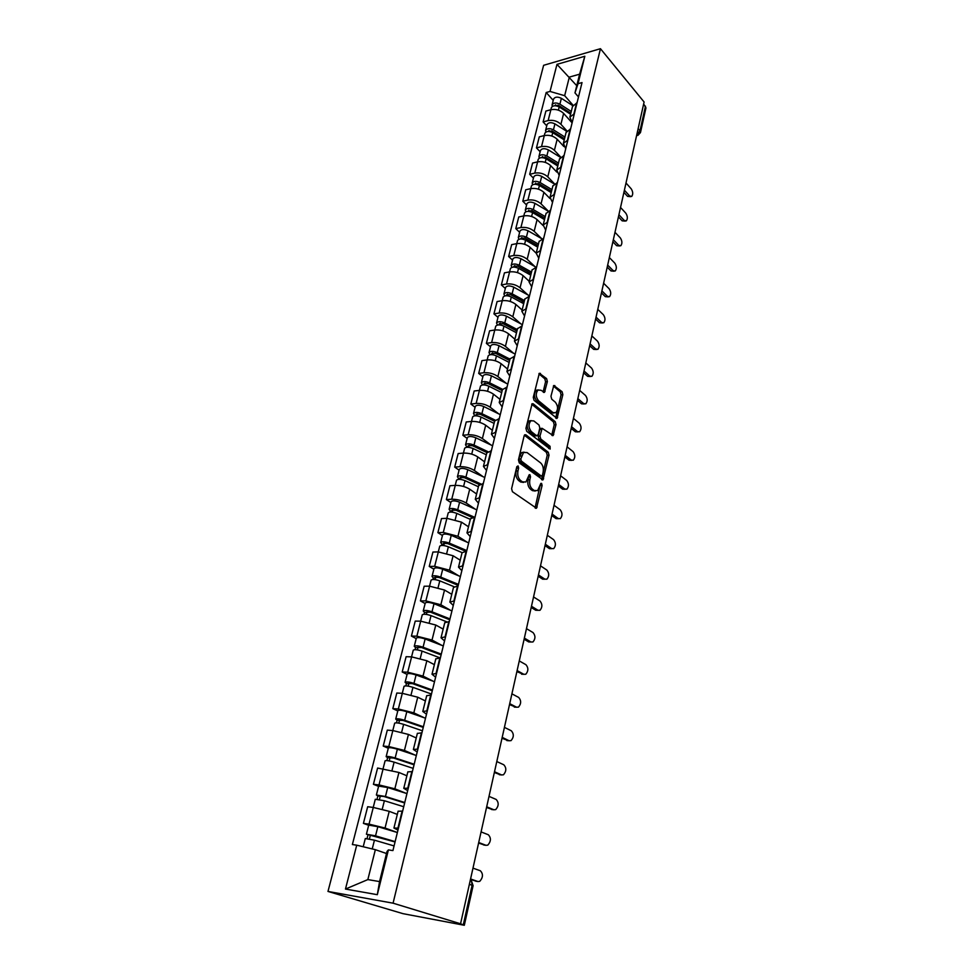 <?xml version="1.0" encoding="UTF-8"?>
<svg xmlns="http://www.w3.org/2000/svg" width="974" height="974" viewBox="0 0 974 974"><rect width="100%" height="100%" fill="white"/><g stroke="black" fill="none" stroke-linecap="round" stroke-linejoin="round"><path stroke-width="1.46" d="M518.071 465.913L516.829 466.668L511.606 488.668L512.421 491.7L536.504 508.233L542.116 485.454L541.581 483.396L540.85 483.372L537.624 490.616L534.263 490.519L532.376 489.131C530.026 486.951 529.186 483.774 529.856 479.634L530.501 476.834L529.953 474.74L529.199 474.715L525.948 481.984L522.466 481.874L520.542 480.462C518.131 478.234 517.279 475.032 517.973 470.844L518.643 468.019L518.071 465.913M547.376 381.552L546.609 378.594L539.328 373.273L533.277 397.368L534.056 400.351L557.079 418.37L562.85 394.628L562.108 391.718L553.792 385.497L550.967 396.235L551.722 399.182L555.35 402.201C558.102 405.927 558.248 409.457 555.789 412.769L552.964 412.562L538.525 400.728C535.7 396.966 535.53 393.399 538.025 390.026L540.984 390.257L544.503 392.352L547.376 381.552L545.574 381.771L544.807 378.813L538.902 373.821M600.459 48.7L644.094 102.002L460.556 923.79L393.07 903.178L600.459 48.7L543.626 65.307L327.982 891.441L403.041 913.673L464.306 925.276L463.283 924.862L472.11 885.208L471.477 880.922L470.369 879.887M525.887 434.83L524.767 434.769L524.134 435.853L518.448 459.85L519.252 462.857L542.993 479.878L549.032 455.175L548.265 452.24L525.887 434.83L524.572 434.952M525.936 428.304L532.121 403.735L533.241 403.808L555.253 421.705L556.008 424.615L553.147 435.548L542.141 428.329L539.986 436.035L540.765 438.994L550.054 446.299L550.152 449.099L526.727 431.312L525.936 428.304M643.656 103.938L645.957 107.895L640.515 132.391M460.556 923.79L463.283 924.862M393.07 903.178L327.982 891.441M397.976 830.091L393.934 828.046L398.463 828.119M397.319 814.41L389.21 811.33L373.273 807.446L369.024 824.138L385.047 828.022L397.112 832.429M369.024 824.138L363.412 823.383L368.671 825.282M402.652 811.111L398.098 811.22M373.273 807.446L367.673 806.74L363.412 823.383M407.692 790.62L403.772 788.331L408.289 788.173M378.582 786.359L373.419 784.314L379.008 784.922L394.847 788.806L406.268 793.384M412.392 771.542L407.838 771.895M406.876 775.779L398.926 772.467L377.595 768.036L373.419 784.314M417.201 752.001L413.378 749.481L417.919 749.103M388.285 748.251L383.22 746.072L388.784 746.559L404.429 750.43L415.374 755.203M421.925 732.825L417.359 733.41M416.239 737.951L408.435 734.433L392.851 730.561L387.299 730.135L383.22 746.072M426.502 714.21L422.789 711.458L427.33 710.862M397.782 710.947L392.814 708.634L398.342 708.987L413.828 712.858L424.384 717.826M431.251 694.925L426.673 695.753M425.394 700.927L417.736 697.201L402.323 693.33L396.808 693.025L392.814 708.634M435.622 677.198L432.006 674.239L436.547 673.436M407.083 674.41L402.201 671.975L407.704 672.206L423.02 676.078L433.247 681.252M440.382 657.84L435.804 658.874M434.367 664.658L426.856 660.737L411.612 656.878L406.121 656.695L402.201 671.975M444.546 640.953L441.015 637.8L445.568 636.789M416.202 638.627L411.405 636.071L416.872 636.18L432.018 640.04L441.965 645.421M449.331 621.522L444.741 622.763M443.17 629.119L435.78 625.028L420.695 621.168L415.228 621.095L411.405 636.071M453.287 605.463L449.854 602.102L454.408 600.909M425.127 603.576L420.415 600.897L425.857 600.897L440.845 604.744L450.536 610.321M458.084 585.946L453.494 587.407M451.778 594.31L444.521 590.037L429.607 586.178L424.165 586.226L420.415 600.897M461.846 570.679L458.498 567.136L463.052 565.76M433.868 569.218L429.242 566.43L434.66 566.32L449.489 570.167L458.949 575.938M466.668 551.114L462.066 552.757M460.227 560.196L453.093 555.752L438.337 551.905L432.919 552.051L429.242 566.43M470.235 536.601L466.984 532.888L471.538 531.341M442.44 535.542L437.886 532.656L443.292 532.437L457.95 536.284L467.203 542.226M475.068 516.987L470.466 518.813M468.494 526.764L461.481 522.149L446.883 518.314L441.502 518.57L437.886 532.656M478.465 503.205L475.288 499.321L479.841 497.604M450.84 502.535L446.372 499.54L451.741 499.236C457.074 499.212 461.907 500.49 466.254 503.059L475.3 509.195M483.299 483.53L478.697 485.539M476.615 493.976L469.712 489.204C465.402 486.598 460.58 485.32 455.272 485.381L449.915 485.734L446.372 499.54M486.525 470.466L483.433 466.412L487.986 464.537M459.083 470.174L454.688 467.082L460.032 466.68C465.329 466.57 470.113 467.849 474.387 470.503L483.25 476.797M491.371 450.755L486.769 452.922M484.565 461.822L477.784 456.916C473.534 454.237 468.774 452.959 463.49 453.093L458.157 453.543L454.688 467.082M494.427 438.373L491.407 434.161L495.961 432.127M467.167 438.434L462.845 435.256L468.153 434.757C473.425 434.574 478.161 435.841 482.373 438.568L491.054 445.033M499.285 418.613L494.682 420.951M492.369 430.301L485.697 425.236C481.521 422.485 476.797 421.218 471.55 421.438L466.242 421.973L462.845 435.256M502.17 406.889L499.236 402.53L503.789 400.363M475.093 407.29L470.844 404.027L476.128 403.443C481.363 403.187 486.05 404.454 490.202 407.242L498.712 413.865M507.052 387.104L502.438 389.588M500.027 399.364L493.465 394.178C489.35 391.365 484.675 390.087 479.452 390.379L474.18 391L470.844 404.027M509.779 376.013L506.918 371.52L511.46 369.195M482.873 376.755L478.684 373.407L483.944 372.725C489.143 372.409 493.794 373.675 497.872 376.524L506.224 383.293M514.662 356.192L510.059 358.834M507.527 369.024L501.086 363.704C497.02 360.818 492.394 359.552 487.207 359.917L481.96 360.623L478.684 373.407M517.231 345.721L514.442 341.095L518.984 338.635M490.494 346.781L486.379 343.359L491.614 342.592C496.789 342.203 501.391 343.469 505.409 346.379L513.602 353.306M522.125 325.888L517.523 328.664M514.905 339.244L508.55 333.802C504.556 330.856 499.979 329.602 494.816 330.016L489.593 330.807L486.379 343.359M524.56 316.002L521.833 311.242L526.362 308.661M497.982 317.366L493.94 313.872L499.138 313.031C504.288 312.569 508.842 313.823 512.799 316.806L520.846 323.867M529.442 296.145L524.84 299.055M522.137 310.024L515.891 304.46C511.947 301.453 507.417 300.199 502.28 300.686L497.093 301.55L493.94 313.872M531.731 286.831L529.077 281.949L533.606 279.234M505.336 288.499L501.354 284.919L506.529 284.006C511.642 283.483 516.147 284.737 520.055 287.768L527.957 294.964M536.625 266.961L532.035 270.005M529.235 281.328L523.087 275.654C519.203 272.598 514.71 271.344 509.609 271.892L504.447 272.842L501.354 284.919M538.78 258.207L536.199 253.191L540.716 250.367M512.555 260.155L508.635 256.503L513.785 255.529C518.862 254.945 523.33 256.186 527.178 259.279L534.945 266.596M543.687 238.313L539.097 241.491M539.17 241.199L536.199 253.191L530.148 247.372C526.325 244.267 521.881 243.013 516.804 243.622L511.667 244.644L508.635 256.503M545.708 230.095L543.175 224.97L547.692 222.035M519.641 232.323L515.782 228.61L520.907 227.551C525.948 226.918 530.38 228.16 534.166 231.301L541.8 238.74M550.602 210.201L546.024 213.501M543.066 225.518L537.088 219.613C533.314 216.447 528.919 215.205 523.878 215.875L518.765 216.958L515.782 228.61M552.502 202.495L550.03 197.272L554.535 194.216M526.593 204.99L522.794 201.216L527.896 200.096C532.912 199.39 537.295 200.632 541.033 203.822L548.155 210.981M557.396 182.601L552.818 186.01M549.92 198.489L543.906 192.341C540.193 189.139 535.822 187.897 530.818 188.615L525.729 189.772L522.794 201.216M559.173 175.393L556.763 170.06L561.268 166.907M533.435 178.145L529.686 174.309L534.763 173.116C539.754 172.361 544.089 173.603 547.778 176.842L554.425 183.745M564.068 155.499L559.502 159.018M556.799 172.094L550.602 165.568C546.925 162.317 542.603 161.075 537.624 161.854L532.571 163.072L529.686 174.309M565.724 148.779L563.386 143.336L567.866 140.086M540.144 151.761L536.455 147.878L541.507 146.624C546.463 145.82 550.773 147.05 554.401 150.325L560.671 157.045M570.63 128.885L566.064 132.513M563.873 146.526L557.177 139.258C553.561 135.958 549.275 134.729 544.32 135.556L539.292 136.835L536.455 147.878M572.164 122.627L569.875 117.099L574.356 113.739M546.743 125.853L543.115 121.908L548.131 120.593C553.062 119.741 557.323 120.971 560.914 124.282L566.868 130.857M577.058 102.733L572.505 106.47M572.103 122.87L563.629 113.41C560.062 110.074 555.825 108.845 550.894 109.721L545.89 111.06L543.115 121.908M386.508 853.528L375.355 849.681L367.843 879.595L379.556 881.58L387.031 851.434L388.395 849.912L392.924 850.582L582.026 82.583L578.045 83.691L574.977 92.895L579.603 74.194L569.34 77.092L564.664 95.695L573.029 105.18M388.395 849.912L377.315 894.692L345.466 889.055L356.715 845.189L375.355 849.681M564.664 95.695L550.03 91.446L546.183 92.506L352.381 844.543L356.715 845.189M550.03 91.446L556.982 64.357L584.826 56.261L578.045 83.691M576.754 85.688L556.982 64.357M578.495 96.937L574.977 92.895M553.232 100.383L546.183 92.506M377.315 894.692L379.556 881.58M345.466 889.055L367.843 879.595M579.603 74.194L584.826 56.261M516.768 466.911L516.135 470.978C515.441 475.154 516.293 478.356 518.704 480.584L520.542 480.462M523.549 482.422L520.627 481.996L518.704 480.584M535.274 491.03L532.437 490.628L530.55 489.252C528.188 487.061 527.348 483.895 528.03 479.756L528.663 475.811M535.055 507.917L540.302 484.516M541.568 479.549L547.218 455.321L546.463 452.386L524.377 435.232M520.786 458.949L521.346 461.055L541.24 475.994L542.433 475.239L543.102 472.317C543.748 468.251 542.932 465.109 540.619 462.906L527.092 452.581L523.562 452.435L520.786 458.949L518.947 459.095L519.507 461.201L521.346 461.055M541.361 476.067L539.426 476.116L519.507 461.201M524.085 452.131L521.723 452.581L519.653 456.136L521.48 455.99M518.947 459.095L519.653 456.136M531.707 404.234L553.451 421.876L555.253 421.705M551.759 435.195L554.206 424.786L553.451 421.876M541.179 428.426L539.718 429.558L538.172 436.206L538.951 439.152L548.252 446.445L550.054 446.299M548.764 448.551L548.252 446.445M533.837 420.926L530.879 420.744C528.285 424.201 528.444 427.817 531.329 431.592L536.552 435.682L538.257 434.672L539.803 428.024L539.024 425.054L533.837 420.926M531.11 420.585L529.052 420.926C526.471 424.384 526.617 428 529.503 431.762L531.329 431.592M536.771 435.828L534.726 435.853L529.503 431.762M543.115 392.023L545.574 381.771M538.196 389.904L536.211 390.233C533.715 393.606 533.886 397.161 536.711 400.923L538.525 400.728M553.829 413.061L551.162 412.745L536.711 400.923M555.691 418.029L561.061 394.823L560.318 391.925L553.378 386.057M395.054 841.962L366.407 834.219L368.72 825.136M395.14 841.609L375.538 835.838L366.407 834.219M397.38 832.514L377.851 826.683L368.72 825.1M369.426 838.955L370.437 834.986M470.576 878.962L477.991 881.543L479.756 881.336C483.116 877.464 483.323 873.946 480.377 870.78L472.987 868.138M394.08 845.919L374.442 840.172L365.299 838.541L363.217 846.747M476.347 881.275L470.479 879.364M367.064 838.541L367.953 835.047M404.648 802.966L383.89 796.489L377.875 795.965L376.378 795.015L378.642 786.14M404.77 802.503L385.461 796.489L376.378 795.015M406.962 793.603L387.713 787.528L378.655 786.091M379.434 799.508L380.384 795.734M478.709 842.51L486.002 845.31L487.816 845.128C491.054 841.366 491.225 837.92 488.339 834.755L481.083 831.906M403.723 806.728L384.389 800.738L375.294 799.289M484.565 845.103L478.77 843.107M377.072 799.143L377.875 795.965M414.06 764.785L393.593 758.052L387.603 757.699L386.154 756.652L388.358 747.971M414.193 764.237L395.164 757.979C390.404 756.591 387.396 756.153 386.154 756.652M416.336 755.52L397.368 749.201C392.632 747.813 389.637 747.375 388.37 747.91M389.21 760.901L390.124 757.322M487.463 807.105L493.867 809.784L495.717 809.613C498.822 805.973 498.968 802.576 496.156 799.435L489.021 796.379M413.171 768.364L394.117 762.131C389.357 760.755 386.349 760.304 385.095 760.791L383.111 768.583M492.625 809.638L487.317 807.738M386.873 760.584L387.603 757.699M423.264 727.395L403.09 720.431L397.124 720.249L395.712 719.092L397.879 710.594M423.41 726.762L404.66 720.285C399.961 718.861 396.978 718.459 395.712 719.092M425.516 718.228L406.815 711.69C402.14 710.265 399.17 709.876 397.891 710.533M398.792 723.122L399.657 719.701M494.768 771.858L501.573 774.939L503.461 774.793C506.456 771.25 506.577 767.914 503.814 764.785L496.801 761.546M422.424 730.804L403.638 724.352C398.938 722.927 395.955 722.525 394.677 723.146L394.665 723.207M500.526 774.829L494.354 772.479M396.467 722.842L397.124 720.249M432.273 690.785L412.392 683.59L406.438 683.565L405.074 682.311L407.193 673.996M432.456 690.067L413.962 683.371C409.323 681.922 406.365 681.569 405.074 682.311M434.514 681.703L416.081 674.958C411.454 673.509 408.508 673.156 407.205 673.923M408.167 686.122L408.983 682.884M502.194 737.379L509.134 740.751L511.058 740.63C513.931 737.196 514.029 733.921 511.338 730.792L504.422 727.371M431.47 694.036L412.952 687.352C408.313 685.903 405.354 685.55 404.064 686.28L404.052 686.353M508.27 740.678L502 738.219M405.854 685.879L406.438 683.565M441.1 654.918L421.498 647.503L415.569 647.637L414.254 646.286L416.312 638.153M441.295 654.126L423.069 647.223C418.491 645.738 415.557 645.433 414.254 646.286M443.316 645.932L425.139 638.981C420.585 637.495 417.651 637.203 416.336 638.08M417.347 649.889L418.126 646.809M509.719 703.654L516.549 707.209L518.497 707.124C521.273 703.776 521.346 700.549 518.704 697.445L511.91 693.841M439.846 657.815L422.083 651.119C417.505 649.646 414.559 649.329 413.256 650.169L413.244 650.255M515.867 707.173L509.512 704.592M415.046 649.682L415.569 647.637M449.757 619.781L430.423 612.147L424.518 612.427L423.227 610.99L425.261 603.04M449.976 618.916L431.993 611.806C427.476 610.308 424.554 610.041 423.227 610.99M451.948 610.881L434.027 603.734C429.522 602.236 426.6 601.969 425.285 602.955M426.344 614.399L427.075 611.477M517.109 670.575L523.829 674.3L525.802 674.239C528.48 670.989 528.529 667.811 525.948 664.706L519.946 661.322M446.421 621.692L431.032 615.629C426.502 614.131 423.58 613.864 422.266 614.801L422.241 614.886M523.306 674.276L516.877 671.61M424.055 614.229L424.518 612.427M458.23 585.35L439.164 577.509L434.988 577.18L435.585 577.911L433.284 577.947L432.03 576.413L434.014 568.633M458.474 584.4L440.735 577.119C436.267 575.585 433.369 575.354 432.03 576.413M460.41 576.535L442.72 569.206C438.276 567.672 435.378 567.452 434.039 568.536M435.159 579.627L435.853 576.864M524.365 638.104L530.976 642L532.973 641.963C535.554 638.798 535.578 635.681 533.058 632.589L526.91 628.912M453.994 586.677L439.785 580.857C435.317 579.335 432.419 579.104 431.08 580.151L431.056 580.248M530.611 641.988L528.736 641.939L524.109 639.224M432.882 579.493L433.284 577.947M465.523 551.162L447.736 543.577L443.584 543.297L444.168 544.064L441.867 544.137L440.662 542.53L442.598 534.909M466.789 550.578L449.294 543.115C444.899 541.568 442.013 541.374 440.662 542.53M468.689 542.871L451.254 535.359C446.859 533.813 443.986 533.63 442.634 534.811M443.791 545.55L444.448 542.932M531.475 606.242L537.989 610.284L540.01 610.284C542.494 607.204 542.494 604.124 540.034 601.043L533.557 596.952M462.102 552.623L448.369 546.791C443.961 545.245 441.076 545.038 439.737 546.195L439.7 546.292M537.758 610.284L535.761 610.272L531.207 607.447M441.539 545.452L441.867 544.137M472.147 517.389L456.124 510.303L452.009 510.072L452.569 510.887L450.292 510.997L449.124 509.317L451.023 501.853M474.082 517.036L457.695 509.792C453.348 508.221 450.487 508.063 449.124 509.317M476.822 509.865L459.606 502.194C455.272 500.612 452.411 500.466 451.047 501.744M452.253 512.154L452.886 509.682M538.464 574.952L544.868 579.153L546.913 579.177C549.299 576.182 549.299 573.15 546.877 570.082L540.497 565.833M470.332 519.361L456.794 513.383C452.435 511.825 449.574 511.654 448.21 512.896L448.174 513.006M544.953 579.201L542.664 579.177L538.184 576.243M450.012 512.081L450.292 510.997M479.354 484.541L464.367 477.686L460.276 477.503L460.824 478.344L458.547 478.502L457.415 476.749L459.278 469.431M480.73 483.895L465.925 477.114C461.627 475.531 458.791 475.397 457.415 476.749M484.784 477.503L467.8 469.675C463.514 468.08 460.678 467.958 459.302 469.322M460.544 479.415L461.14 477.077M545.33 544.235L551.637 548.581L553.695 548.63C555.996 545.72 555.971 542.737 553.609 539.669L547.327 535.274M478.404 486.744L465.036 480.645C460.726 479.062 457.89 478.928 456.514 480.267L456.489 480.377M551.808 548.691L549.433 548.642L545.026 545.61M458.328 479.378L458.547 478.502M486.89 452.533L472.439 445.702L468.372 445.568L468.908 446.445L466.643 446.64L465.535 444.814L467.362 437.655M487.804 451.607L473.997 445.081C469.748 443.474 466.936 443.377 465.535 444.814M492.601 445.763L475.836 437.776C471.599 436.169 468.786 436.084 467.398 437.533M468.689 447.309L469.249 445.106M552.063 514.065L558.272 518.545L560.342 518.643C562.57 515.794 562.522 512.848 560.208 509.792L554.023 505.275M486.318 454.761L473.133 448.539C468.871 446.932 466.047 446.847 464.659 448.259L464.635 448.381M558.552 518.716L556.081 518.643L551.734 515.514M466.473 447.297L466.643 446.64M494.597 421.279L480.352 414.327L476.323 414.242L476.834 415.155L474.582 415.387L473.51 413.487L475.3 406.475M495.096 420.098L481.911 413.67C477.71 412.039 474.91 411.978 473.51 413.487M500.271 414.632L483.725 406.499C479.537 404.867 476.736 404.819 475.336 406.341M476.663 415.825L477.187 413.743M558.686 484.431L564.798 489.045L566.88 489.179C569.023 486.403 568.974 483.506 566.698 480.45L560.61 475.799M494.074 423.386L481.059 417.055C476.858 415.435 474.058 415.374 472.658 416.872L472.621 416.994M565.163 489.277L562.619 489.179L558.346 485.953M502.182 390.623L488.12 383.561L484.115 383.512L484.614 384.462L482.373 384.73L481.339 382.758L483.092 375.891M502.523 389.296L489.678 382.843C485.527 381.199 482.751 381.175 481.339 382.758M507.795 384.085L491.456 375.818C487.317 374.162 484.541 374.15 483.116 375.757M484.492 384.949L484.991 382.989M565.188 455.321L571.202 460.069L573.296 460.227C575.366 457.524 575.293 454.663 573.077 451.619L567.075 446.835M501.695 392.619L488.838 386.179C484.687 384.535 481.899 384.499 480.499 386.081L480.462 386.215M571.665 460.349L569.047 460.227L564.823 456.916M509.633 360.538L495.742 353.367L491.76 353.367L492.247 354.341L490.019 354.646L489.009 352.612L490.726 345.88M509.974 359.163L497.3 352.612C493.197 350.944 490.433 350.944 489.009 352.612M515.173 354.11L499.041 345.709C494.95 344.041 492.187 344.053 490.762 345.733M492.174 354.646L492.637 352.807M571.568 426.722L577.509 431.592L579.603 431.786C581.6 429.157 581.515 426.32 579.347 423.288L573.43 418.382M509.171 362.425L496.472 355.875C492.369 354.219 489.605 354.219 488.181 355.875L488.144 356.009M578.045 431.92L575.354 431.786L571.202 428.39M516.938 331.026L503.217 323.733L499.272 323.782L499.735 324.78L499.065 324.89M517.291 329.602L504.776 322.942C500.721 321.262 497.97 321.286 496.545 323.027L497.434 325.036M522.417 324.695L506.48 316.173C502.438 314.492 499.699 314.529 498.262 316.282L498.225 316.428M516.841 331.391L515.599 330.32M499.699 324.914L500.137 323.198M577.85 398.622L583.694 403.601L585.788 403.833C587.736 401.264 587.639 398.476 585.496 395.444L579.676 390.416M516.5 332.791L503.972 326.144C499.906 324.464 497.166 324.5 495.729 326.229L495.693 326.363M584.315 403.991L581.551 403.833L577.46 400.351M524.109 302.05L510.559 294.659L506.638 294.745L507.052 295.731M524.475 300.564L512.117 293.819C508.099 292.127 505.372 292.188 503.935 293.99L504.666 295.938M529.527 295.828L513.785 287.172C509.792 285.479 507.064 285.54 505.628 287.367L505.591 287.513M523.927 302.78L521.565 300.662M584.01 370.997L589.781 376.098L591.875 376.354C593.75 373.858 593.641 371.094 591.559 368.075L585.812 362.937M523.695 303.705L511.326 296.973C507.308 295.268 504.581 295.329 503.144 297.131L503.108 297.277M590.463 376.524L587.651 376.354L584.181 373.298M531.147 273.597L517.766 266.109L513.87 266.231L514.114 267.083M531.524 272.075L519.312 265.232C515.343 263.528 512.641 263.613 511.192 265.488L511.8 267.375M535.858 267.107L520.956 258.719C516.999 257.002 514.296 257.087 512.848 258.987L512.811 259.133M530.879 274.692L527.543 271.576M590.658 344.382L595.759 349.057L597.866 349.349C599.68 346.902 599.558 344.175 597.5 341.168L591.851 335.92M530.757 275.155L518.533 268.325C514.564 266.62 511.861 266.693 510.413 268.568L510.376 268.714M596.514 349.532L593.641 349.337L590.11 346.111M538.062 245.667L524.84 238.082L520.968 238.24L521.102 238.959M538.452 244.097L526.386 237.169C522.466 235.452 519.775 235.562 518.326 237.498L518.813 239.324M541.873 238.776L528.005 230.765C524.085 229.036 521.407 229.158 519.946 231.118L519.909 231.264M524.596 244.279L525.619 240.201L537.697 247.116L533.509 243.062M596.478 317.561L601.64 322.467L603.746 322.796C605.499 320.409 605.365 317.719 603.356 314.712L597.78 309.367M525.619 240.201C521.699 238.484 519.008 238.593 517.547 240.529L517.511 240.675M602.468 322.991L599.534 322.771L595.613 319.07M544.843 218.237L531.792 210.567L527.993 211.358M545.245 216.618L533.338 209.617C529.454 207.876 526.776 208.01 525.315 210.019L525.729 211.796M548.009 211.066L534.921 203.322C531.049 201.581 528.383 201.728 526.91 203.749L526.873 203.907M543.285 218.87L539.474 215.071M601.908 290.897L607.423 296.315L609.517 296.693C611.222 294.355 611.088 291.689 609.115 288.694L603.612 283.251M544.515 219.588L532.583 212.588C528.699 210.859 526.021 210.993 524.56 212.989L524.523 213.148M608.312 296.887L605.329 296.656L601.457 292.87M551.515 191.281L538.61 183.526L534.787 184.244M551.929 189.626L540.156 182.552C536.309 180.799 533.655 180.957 532.194 183.027L532.522 184.756M554.194 183.916L541.714 176.367C537.879 174.614 535.225 174.784 533.764 176.866L533.715 177.025M548.812 191.111L545.403 187.605M607.666 265.086L613.109 270.602L615.203 271.015C616.846 268.727 616.7 266.097 614.764 263.102L609.347 257.562M551.199 192.548L539.413 185.474C535.566 183.721 532.912 183.879 531.451 185.937L531.402 186.107M614.058 271.21L611.027 270.967L607.216 267.12M558.065 164.813L545.306 156.972L541.483 157.618M558.492 163.121L546.852 155.962C543.054 154.196 540.412 154.379 538.939 156.51L539.219 158.202M560.391 157.313L548.386 149.899C544.588 148.133 541.958 148.316 540.485 150.446L540.436 150.617M554.34 163.875L551.296 160.649M613.34 239.701L618.709 245.314L620.791 245.752C622.386 243.524 622.24 240.919 620.341 237.936L615.483 232.823M557.773 165.982L546.122 158.835C542.323 157.082 539.681 157.252 538.208 159.371L538.172 159.541M619.707 245.959L616.627 245.704L612.865 241.783M564.506 138.807L551.893 130.893L548.082 131.453M564.932 137.066L553.439 129.846C549.677 128.069 547.059 128.276 545.574 130.455L545.793 132.111M566.588 131.234L554.937 123.881C551.187 122.103 548.569 122.322 547.084 124.502L547.047 124.672M559.855 137.139L557.14 134.181M618.916 214.73L624.212 220.428L626.294 220.903C627.84 218.724 627.682 216.143 625.807 213.172L621.035 207.986M564.238 139.891L552.721 132.671C548.959 130.893 546.341 131.1 544.856 133.268L544.807 133.438M625.259 221.11L622.143 220.842L618.441 216.861M570.825 113.24L558.37 105.253L554.583 105.752M571.263 111.474L559.904 104.181C556.178 102.404 553.573 102.623 552.088 104.851L552.258 106.47M572.761 105.667L561.377 98.325C557.664 96.536 555.07 96.767 553.585 99.007L553.536 99.178M565.358 110.89L562.935 108.187M624.395 190.173L629.618 195.957L631.7 196.456C633.197 194.325 633.027 191.768 631.201 188.81L626.026 183.027M570.581 114.238L559.198 106.957C555.472 105.18 552.867 105.399 551.381 107.615L551.345 107.797M571.008 121.312L570.338 120.886M630.714 196.663L627.573 196.383L623.908 192.353M544.32 135.556L541.507 146.624M537.624 161.854L534.763 173.116M530.818 188.615L527.896 200.096M523.878 215.875L520.907 227.551M516.804 243.622L513.785 255.529M509.609 271.892L506.529 284.006M502.28 300.686L499.138 313.031M495.729 326.229L491.614 342.592M488.181 355.875L483.944 372.725M479.452 390.379L476.128 403.443M471.55 421.438L468.153 434.757M463.49 453.093L460.032 466.68M455.272 485.381L451.741 499.236M446.883 518.314L443.292 532.437M438.337 551.905L434.66 566.32M429.607 586.178L425.857 600.897M420.695 621.168L416.872 636.18M411.612 656.878L407.704 672.206M402.323 693.33L398.342 708.987M392.851 730.561L388.784 746.559M383.172 768.596L379.008 784.922M550.894 109.721L548.131 120.593M563.629 113.41L560.914 124.282M557.177 139.258L554.401 150.325M570.18 128.994L567.416 140.195M550.602 165.568L547.778 176.842M563.617 155.609L560.817 167.017M543.906 192.341L541.033 203.822M556.945 182.71L554.084 194.313M537.088 219.613L534.166 231.301M550.152 210.299L547.23 222.133M530.148 247.372L527.178 259.279M543.224 238.411L540.253 250.464M523.087 275.654L520.055 287.768M536.163 267.046L533.143 279.319M515.891 304.46L512.799 316.806M528.979 296.218L525.899 308.734M508.55 333.802L505.409 346.379M521.65 325.949L518.509 338.709M501.086 363.704L497.872 376.524M514.187 356.265L510.985 369.256M493.465 394.178L490.202 407.242M506.577 387.153L503.315 400.411M485.697 425.236L482.373 438.568M498.81 418.662L495.486 432.176M477.784 456.916L474.387 470.503M490.896 450.792L487.499 464.574M469.712 489.204L466.254 503.059M482.824 483.567L479.354 497.629M461.481 522.149L457.95 536.284M474.582 516.999L471.051 531.354M453.093 555.752L449.489 570.167M466.181 551.126L462.577 565.772M444.521 590.037L440.845 604.744M457.597 585.958L453.921 600.909M435.78 625.028L432.018 640.04M448.844 621.509L445.081 636.777M426.856 660.737L423.02 676.078M439.895 657.815L436.06 673.411M417.736 697.201L413.828 712.858M430.764 694.9L426.831 710.825M408.435 734.433L404.429 750.43M421.425 732.777L417.42 749.055M398.926 772.467L394.847 788.806M411.892 771.493L407.789 788.124M389.21 811.33L385.047 828.022M402.14 811.05L397.952 828.046M576.62 102.854L573.905 113.861M469.383 884.282L473.096 885.719L464.318 925.263M638.14 128.629L639.991 130.82L645.482 106.154M636.826 134.509L639.991 130.82L640.49 132.537L637.897 135.386L636.619 135.435M516.135 470.978L517.973 470.844M520.627 481.996L522.466 481.874M528.675 476.956L530.501 476.834M528.03 479.756L529.856 479.634M530.55 489.252L532.376 489.131M532.437 490.628L534.263 490.519M540.302 485.563L542.116 485.454M535.359 507.15L537.185 507.052M516.804 468.153L518.643 468.019M546.463 452.386L548.265 452.24M547.218 455.321L549.032 455.175M541.836 478.867L543.65 478.745M539.426 476.116L541.24 475.994M531.889 403.954L533.241 403.808M554.206 424.786L556.008 424.615M551.954 434.635L553.756 434.477M539.718 429.558L541.532 429.4M538.172 436.206L539.986 436.035M538.951 439.152L540.765 438.994M534.726 435.853L536.552 435.682M543.285 391.548L545.087 391.341M551.162 412.745L552.964 412.562M553.549 385.741L554.863 385.594M560.318 391.925L562.108 391.718M561.061 394.823L562.85 394.628M555.874 417.517L557.664 417.335M539.06 373.541L540.448 373.371M544.807 378.813L546.609 378.594M375.538 835.838L377.851 826.683M372.238 848.926L374.442 840.172M475.677 881.166L477.991 881.543M385.461 796.489L387.713 787.528M382.246 809.211L384.389 800.738M483.701 844.994L486.002 845.31M395.164 757.979L397.368 749.201M392.059 770.276L394.117 762.131M491.566 809.504L493.867 809.784M404.66 720.285L406.815 711.69M401.665 732.168L403.638 724.352M499.285 774.707L501.573 774.939M413.962 683.371L416.081 674.958M411.065 694.852L412.952 687.352M506.857 740.569L509.134 740.751M423.069 647.223L425.139 638.981M420.269 658.314L422.083 651.119M514.284 707.075L516.549 707.209M431.993 611.806L434.027 603.734M429.291 622.532L431.032 615.629M521.577 674.203L523.829 674.3M440.735 577.119L442.72 569.206M438.117 587.48L439.785 580.857M528.736 641.939L530.976 642M449.294 543.115L451.254 535.359M446.774 553.135L448.369 546.791M535.761 610.272L537.989 610.284M457.695 509.792L459.606 502.194M455.26 519.471L456.794 513.383M542.664 579.177L544.868 579.153M465.925 477.114L467.8 469.675M463.575 486.476L465.036 480.645M549.433 548.642L551.637 548.581M473.997 445.081L475.836 437.776M471.72 454.127L473.133 448.539M556.081 518.643L558.272 518.545M481.911 413.67L483.725 406.499M479.719 422.412L481.059 417.055M562.619 489.179L564.798 489.045M489.678 382.843L491.456 375.818M487.56 391.292L488.838 386.179M569.047 460.227L571.202 460.069M497.3 352.612L499.041 345.709M495.242 360.77L496.472 355.875M575.354 431.786L577.509 431.592M504.776 322.942L506.48 316.173M502.791 330.831L503.972 326.144M581.551 403.833L583.694 403.601M507.101 295.743L507.503 294.124M512.117 293.819L513.785 287.172M510.193 301.441L511.326 296.973M587.651 376.354L589.781 376.098M514.357 267.095L514.735 265.598M519.312 265.232L520.956 258.719M517.462 272.598L518.533 268.325M593.641 349.337L595.759 349.057M521.48 238.983L521.833 237.583M526.386 237.169L528.005 230.765M599.534 322.771L601.64 322.467M528.48 211.37L528.809 210.067M533.338 209.617L534.921 203.322M531.597 216.484L532.583 212.588M605.329 296.656L607.423 296.315M535.347 184.256L535.663 183.051M540.156 182.552L541.714 176.367M538.476 189.187L539.413 185.474M611.027 270.967L613.109 270.602M542.104 157.618L542.384 156.51M546.852 155.962L548.386 149.899M545.233 162.366L546.122 158.835M616.627 245.704L618.709 245.314M548.739 131.453L548.995 130.431M553.439 129.846L554.937 123.881M551.868 136.031L552.721 132.671M622.143 220.842L624.212 220.428M555.253 105.74L555.484 104.802M559.904 104.181L561.377 98.325M558.394 110.159L559.198 106.957M627.573 196.383L629.618 195.957M477.491 848.001L478.648 842.79M486.038 809.711L487.183 804.585M494.415 772.212L495.547 767.159M502.621 735.48L503.728 730.488M510.656 699.49L511.752 694.572M518.533 664.231L519.617 659.374M526.24 629.679L527.324 624.858M533.813 595.796L534.872 591.035M541.227 562.582L542.287 557.859M548.508 530.002L549.555 525.327M555.643 498.055L556.678 493.404M562.643 466.704L563.666 462.102M569.51 435.938L570.533 431.372M576.255 405.756L577.265 401.215M582.866 376.122L583.876 371.605M589.367 347.036L590.366 342.544M595.747 318.474L596.745 314.005M602.005 290.422L603.003 285.966M608.166 262.87L609.152 258.439M614.204 235.793L615.191 231.386M620.146 209.203L621.132 204.808M625.99 183.063L626.964 178.68M631.724 157.374L632.698 153.003M572.59 106.129L569.875 117.099M398.123 811.135L393.934 828.046M407.863 771.798L403.772 788.331M417.383 733.3L413.378 749.481M426.709 695.619L422.789 711.458M435.841 658.728L432.006 674.239M444.777 622.605L441.015 637.8M453.531 587.225L449.854 602.102M462.114 552.562L458.498 567.136M470.515 518.606L466.984 532.888M478.758 485.32L475.288 499.321M486.83 452.691L483.433 466.412M494.743 420.707L491.407 434.161M502.499 389.332L499.236 402.53M510.12 358.566L506.918 371.52M517.584 328.396L514.442 341.095M524.913 298.774L521.833 311.242M532.108 269.713L529.077 281.949M546.097 213.196L543.175 224.97M552.903 185.693L550.03 197.272M559.575 158.701L556.763 170.06M566.138 132.184L563.386 143.336M470.235 880.496L471.477 880.922L473.108 885.695M535.578 508.282L536.504 508.233M542.116 479.938L542.993 479.878M521.723 452.581L523.562 452.435M552.319 435.622L553.147 435.548M540.327 428.499L542.141 428.329M529.052 420.926L530.879 420.744M543.699 392.449L544.503 392.352M536.211 390.233L538.025 390.026M556.276 418.455L557.079 418.37M373.225 807.434L375.307 799.252M392.79 730.561L394.677 723.146M402.274 693.33L404.064 686.28M411.552 656.866L413.256 650.169M420.646 621.168L422.266 614.801M429.546 586.178L431.08 580.151M438.276 551.905L439.737 546.195M446.822 518.314L448.21 512.896M455.211 485.381L456.514 480.267M463.429 453.093L464.659 448.259M471.489 421.438L472.658 416.872M479.403 390.379L480.499 386.081M496.545 323.027L498.262 316.282M503.935 293.99L505.628 287.367M502.231 300.698L503.144 297.131M511.192 265.488L512.848 258.987M509.56 271.904L510.413 268.568M518.326 237.498L519.946 231.118M516.756 243.634L517.547 240.529M525.315 210.019L526.91 203.749M523.817 215.887L524.56 212.989M532.194 183.027L533.764 176.866M530.757 188.627L531.451 185.937M538.939 156.51L540.485 150.446M537.575 161.867L538.208 159.371M545.574 130.455L547.084 124.502M544.271 135.569L544.856 133.268M552.088 104.851L553.585 99.007M550.846 109.733L551.381 107.615"/></g></svg>
